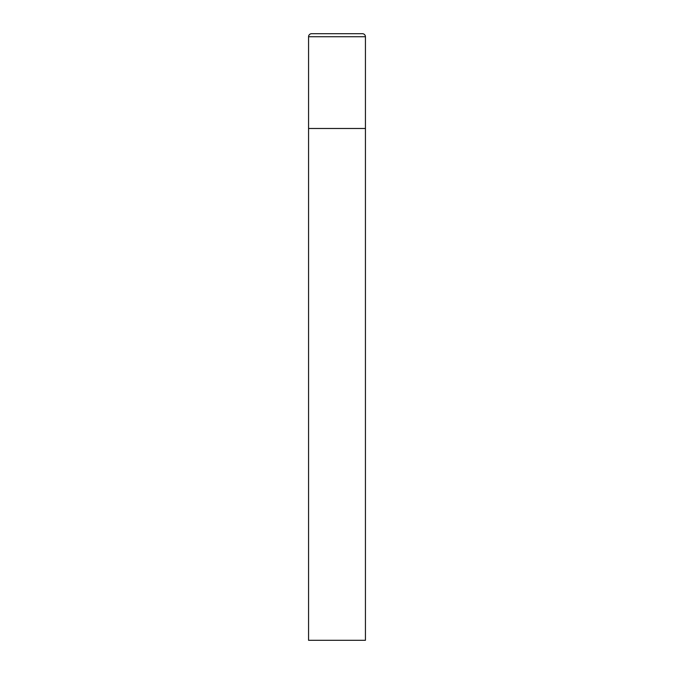 <?xml version="1.0" encoding="UTF-8"?>
<svg xmlns="http://www.w3.org/2000/svg" width="674" height="674" viewBox="0 0 674 674"><rect width="100%" height="100%" fill="white"/><g stroke="black" fill="none" stroke-linecap="round" stroke-linejoin="round"><path stroke-width="1.01" d="M311.599 33.7A3.033 3.033 0 0 0 308.566 36.733L308.566 640.3L365.434 640.3L365.434 128.481L308.566 128.481L365.434 128.481L365.434 36.733A3.033 3.033 0 0 0 362.401 33.7L311.599 33.7L362.401 33.7M308.566 36.733L365.434 36.733"/></g></svg>
